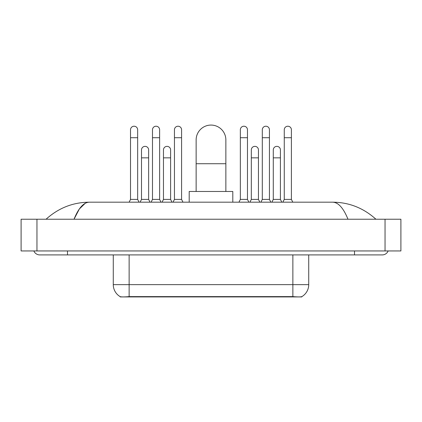 <?xml version="1.0" encoding="UTF-8"?>
<svg xmlns="http://www.w3.org/2000/svg" width="422" height="422" viewBox="0 0 422 422"><rect width="100%" height="100%" fill="white"/><g stroke="black" fill="none" stroke-linecap="round" stroke-linejoin="round"><path stroke-width="0.63" d="M301.788 296.65L301.788 296.93L120.212 296.93L120.212 296.65M113.275 254.909L113.275 284.639A13.873 13.873 0 0 0 120.133 296.613C121.161 297.009 124.158 297.009 129.132 296.613L292.868 296.613C297.832 297.009 300.833 297.009 301.867 296.613A13.873 13.873 0 0 0 308.725 284.639L308.725 254.909M196.135 191.477L196.135 139.935A14.865 14.865 0 0 1 211 125.07A14.865 14.865 0 0 1 225.865 139.935A14.865 14.865 0 0 0 211 125.07M225.865 191.477L225.865 139.935M232.807 202.18L232.807 191.477L189.193 191.477L189.193 202.18M129.132 202.18L130.519 199.406L137.656 199.406L139.044 202.18M137.656 199.406L137.656 129.786A3.566 3.566 0 0 0 134.09 126.22A3.566 3.566 0 0 1 134.312 126.225M130.519 199.406L130.519 137.714L137.656 137.714M130.519 137.714L130.519 129.786A3.566 3.566 0 0 1 134.09 126.22M151.097 202.18L152.484 199.406L159.621 199.406L161.009 202.18M159.621 199.406L159.621 129.786A3.566 3.566 0 0 0 156.05 126.22A3.566 3.566 0 0 1 156.277 126.225M152.484 199.406L152.484 137.714L159.621 137.714M152.484 137.714L152.484 129.786A3.566 3.566 0 0 1 156.05 126.22M173.062 202.18L174.45 199.406L181.581 199.406L182.969 202.18M181.581 199.406L181.581 129.786A3.566 3.566 0 0 0 178.015 126.22A3.566 3.566 0 0 1 178.237 126.225M174.45 199.406L174.45 137.714L181.581 137.714M174.45 137.714L174.45 129.786A3.566 3.566 0 0 1 178.015 126.22M238.952 202.18L240.34 199.406L247.471 199.406L248.859 202.18M247.471 199.406L247.471 129.786A3.566 3.566 0 0 0 243.905 126.22A3.566 3.566 0 0 1 244.127 126.225M240.34 199.406L240.34 137.714L247.471 137.714M240.34 137.714L240.34 129.786A3.566 3.566 0 0 1 243.905 126.22M260.912 202.18L262.299 199.406L269.436 199.406L270.824 202.18M269.436 199.406L269.436 129.786A3.566 3.566 0 0 0 265.871 126.22A3.566 3.566 0 0 1 266.092 126.225M262.299 199.406L262.299 137.714L269.436 137.714M262.299 137.714L262.299 129.786A3.566 3.566 0 0 1 265.871 126.22M282.877 202.18L284.264 199.406L291.402 199.406L292.789 202.18M291.402 199.406L291.402 129.786A3.566 3.566 0 0 0 287.83 126.22A3.566 3.566 0 0 1 288.057 126.225M284.264 199.406L284.264 137.714L291.402 137.714M284.264 137.714L284.264 129.786A3.566 3.566 0 0 1 287.83 126.22M140.115 202.18L141.502 199.406L148.639 199.406L150.026 202.18M148.639 199.406L148.639 149.926A3.566 3.566 0 0 0 145.295 146.365A3.566 3.566 0 0 1 148.639 149.926M141.502 199.406L141.502 157.854L148.639 157.854M141.502 157.854L141.502 149.926A3.566 3.566 0 0 1 145.295 146.365M162.08 202.18L163.467 199.406L170.604 199.406L171.991 202.18M170.604 199.406L170.604 149.926A3.566 3.566 0 0 0 167.26 146.365A3.566 3.566 0 0 1 170.604 149.926M163.467 199.406L163.467 157.854L170.604 157.854M163.467 157.854L163.467 149.926A3.566 3.566 0 0 1 167.26 146.365M249.929 202.18L251.317 199.406L258.454 199.406L259.841 202.18M258.454 199.406L258.454 149.926A3.566 3.566 0 0 0 255.11 146.365A3.566 3.566 0 0 1 258.454 149.926M251.317 199.406L251.317 157.854L258.454 157.854M251.317 157.854L251.317 149.926A3.566 3.566 0 0 1 255.11 146.365M271.895 202.18L273.282 199.406L280.419 199.406L281.806 202.18M280.419 199.406L280.419 149.926A3.566 3.566 0 0 0 277.075 146.365A3.566 3.566 0 0 1 280.419 149.926M273.282 199.406L273.282 157.854L280.419 157.854M273.282 157.854L273.282 149.926A3.566 3.566 0 0 1 277.075 146.365M33.855 250.942A6.346 6.346 0 0 0 39.731 254.909A6.346 6.346 0 0 1 33.855 250.942A6.346 6.346 0 0 0 39.731 254.909L382.269 254.909A6.346 6.346 0 0 0 388.145 250.942A6.346 6.346 0 0 1 382.269 254.909A6.346 6.346 0 0 0 388.145 250.942A6.346 6.346 0 0 1 382.269 254.909M347.981 219.224C343.434 208.03 338.323 202.349 332.657 202.18L89.343 202.18C83.677 202.349 78.566 208.03 74.019 219.224L79.357 208.974L85.228 203.293M36.957 219.224L400.9 219.224L400.9 250.942L21.1 250.942L21.1 219.224L36.957 219.224L36.957 250.942M332.657 202.18C349.02 202.307 363.447 207.988 375.923 219.224L374.572 218M47.428 218L46.077 219.224C58.494 208.014 72.916 202.328 89.343 202.18M291.085 296.93L291.085 296.539M130.915 296.93L130.915 296.539M292.868 296.613L292.868 284.639L308.725 284.639M113.275 284.639L129.132 284.639L129.132 296.613M129.132 254.909L129.132 284.639L292.868 284.639L292.868 254.909M196.135 163.725L225.865 163.725M354.517 250.942L354.517 254.909M67.483 250.942L67.483 254.909M385.043 219.224L385.043 250.942"/></g></svg>
